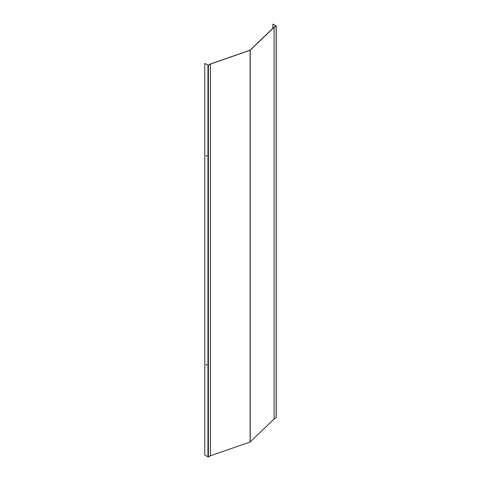 <?xml version="1.0" encoding="UTF-8"?>
<svg xmlns="http://www.w3.org/2000/svg" width="481" height="481" viewBox="0 0 481 481"><rect width="100%" height="100%" fill="white"/><g stroke="black" fill="none" stroke-linecap="round" stroke-linejoin="round"><path stroke-width="0.72" d="M272.847 28.331L272.847 24.116L276.13 26.136L274.086 27.327L250.114 50.289L210.45 64.063L208.399 65.242L204.78 63.414L208.285 65.182L210.365 63.985L250.036 50.21L273.948 27.279L276.016 26.076M276.13 417.586L274.086 419.029L250.114 441.997L210.45 455.772L208.399 456.95L204.78 455.122L204.78 63.414M206.301 364.201L206.758 365.139M206.301 155.291L206.758 156.229M206.806 364.826L206.241 364.225L206.139 364.58L206.71 365.181L206.806 364.826M206.806 155.916L206.241 155.315L206.139 155.67L206.71 156.271L206.806 155.916M272.847 24.116L276.016 25.944M207.942 65.242L207.942 456.95M208.399 65.242L208.399 456.95M210.419 64.075L210.419 455.784M210.45 64.063L210.45 455.772M250.114 50.289L250.114 441.997M250.228 50.228L250.228 441.931M274.086 27.327L274.086 419.029M274.11 27.309L274.11 419.011M276.13 26.136L276.13 417.845M276.22 26.01L276.22 417.712"/></g></svg>
